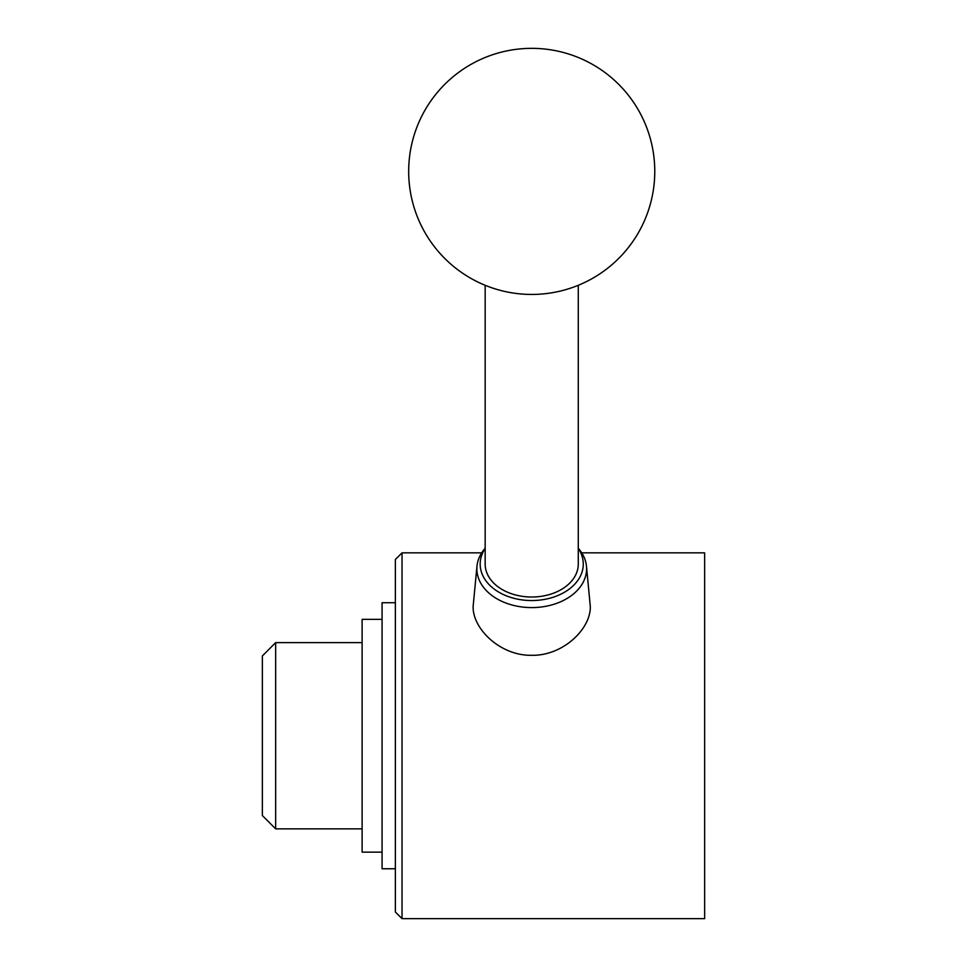 <?xml version="1.0" encoding="UTF-8"?>
<svg xmlns="http://www.w3.org/2000/svg" width="967" height="967" viewBox="0 0 967 967"><rect width="100%" height="100%" fill="white"/><g stroke="black" fill="none" stroke-linecap="round" stroke-linejoin="round"><path stroke-width="1.45" d="M275.655 642.632L262.359 655.94L262.359 815.556L275.655 828.864L275.655 642.632L362.117 642.632M382.074 852.145L362.117 852.145L362.117 619.351L382.074 619.351M395.37 868.765L382.074 868.765L382.074 602.731L395.37 602.731M402.03 552.846L395.37 559.494L395.37 912.002L402.03 918.65L402.03 552.846L481.699 552.846M402.03 918.65L704.641 918.65L704.641 552.846L581.747 552.846M578.278 548.216L579.233 549.389A54.865 38.801 180 0 1 586.461 566.082L590.305 606.418C590.994 628.538 563.398 655.88 531.717 655.312C500.024 655.88 472.44 628.526 473.129 606.418L476.985 566.082A54.865 38.801 180 0 1 484.201 549.389L485.168 548.216M578.278 548.446A51.541 36.444 180 0 1 583.27 564.087A51.541 36.444 180 0 1 531.717 600.543A51.541 36.444 180 0 1 480.176 564.087A51.541 36.444 180 0 1 485.168 548.446M586.461 566.082A54.865 38.801 180 0 1 586.594 568.789A54.865 38.801 180 0 1 531.717 607.59A54.865 38.801 180 0 1 476.852 568.789A54.865 38.801 180 0 1 476.985 566.082M485.168 285.289L485.168 564.087A46.561 32.926 180 0 0 531.717 597.014A46.561 32.926 180 0 0 578.278 564.087L578.278 285.289M531.717 48.35A123.039 123.039 0 0 1 654.768 171.389A123.039 123.039 0 0 1 531.717 294.439A123.039 123.039 0 0 1 408.678 171.389A123.039 123.039 0 0 1 531.717 48.35M275.655 828.864L362.117 828.864"/></g></svg>
